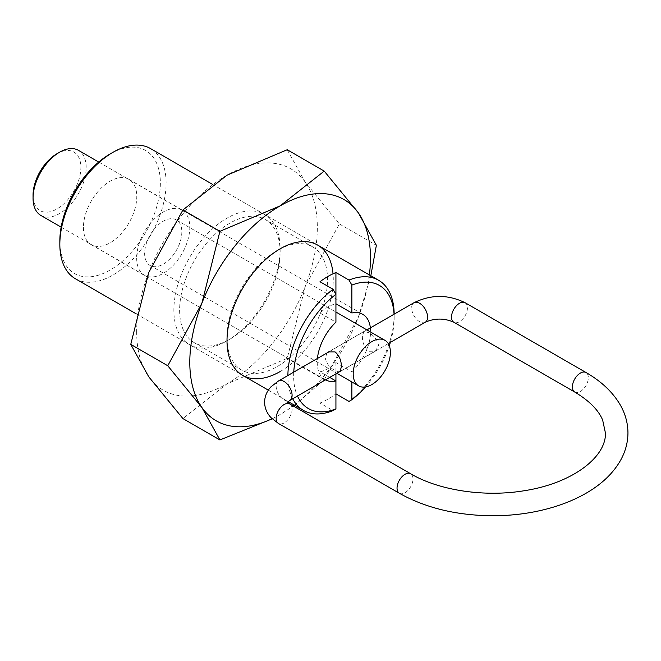 <?xml version="1.0" encoding="UTF-8"?>
<svg xmlns="http://www.w3.org/2000/svg" width="661" height="661" viewBox="0 0 661 661"><rect width="100%" height="100%" fill="white"/><g stroke="black" fill="none" stroke-linecap="round" stroke-linejoin="round"><path stroke-width="0.5" stroke-dasharray="3.31 2.48" d="M110.098 153.98A71.082 41.04 -60 0 1 160.359 182.998A71.082 41.04 -60 0 1 110.098 270.052A71.082 41.04 -60 0 1 59.837 241.034M75.404 278.752A75.147 43.386 120 0 0 133.307 258.616A75.147 43.386 120 0 0 166.109 182.998A75.147 43.386 120 0 0 150.551 148.593M83.426 227.417A37.727 21.78 120 0 0 91.235 244.686A37.727 21.78 120 0 0 120.31 234.572A37.727 21.78 120 0 0 136.777 196.614A37.727 21.78 120 0 0 128.961 179.346A37.727 21.78 120 0 0 99.894 189.451A37.727 21.78 120 0 0 83.426 227.417M370.375 327.906A37.727 21.78 -60 0 1 370.573 331.599A37.727 21.78 -60 0 1 351.875 371.788L351.875 381.967M329.715 377.406L319.99 371.788A37.727 21.78 120 0 0 335.928 362.583L351.875 371.788M325.427 379.885A37.727 21.78 -60 0 1 325.038 379.67A37.727 21.78 -60 0 1 317.23 362.402A37.727 21.78 -60 0 1 317.429 358.469M390.337 342.406A71.082 41.04 120 0 0 394.163 317.982L394.163 314.661A75.147 43.386 -60 0 1 349 401.401M365.483 386.949A71.082 41.04 120 0 0 389.296 345.711M292.707 398.773A75.147 43.386 -60 0 1 287.89 376.018A75.147 43.386 -60 0 1 287.89 375.522M293.748 372.143A71.082 41.04 120 0 0 293.641 376.018A71.082 41.04 120 0 0 297.467 396.022M335.928 380.992L335.928 393.857A75.147 43.386 -60 0 1 319.99 403.061L333.053 410.605M335.928 294.294L335.928 303.796A37.727 21.78 120 0 0 319.99 313L335.928 322.204M335.928 362.583L335.928 373.82M319.99 281.735L319.99 313M319.99 371.788L319.99 403.061M394.163 314.165A75.147 43.386 -60 0 1 394.163 314.661M394.163 317.982A71.082 41.04 120 0 0 394.055 314.231M40.833 215.412A37.57 21.697 120 0 0 69.785 205.34A37.57 21.697 120 0 0 86.186 167.53A37.57 21.697 120 0 0 78.403 150.328M136.67 258.03A37.57 21.697 120 0 0 144.445 275.232A37.57 21.697 120 0 0 173.405 265.168A37.57 21.697 120 0 0 189.806 227.351A37.57 21.697 120 0 0 182.023 210.148A37.57 21.697 120 0 0 153.071 220.22A37.57 21.697 120 0 0 136.67 258.03M56.962 153.724A33.818 19.524 -60 0 1 80.873 167.53A33.818 19.524 -60 0 1 56.962 208.942A33.818 19.524 -60 0 1 33.05 195.144M181.833 231.953A26.3 15.186 -60 0 1 170.356 258.426A26.3 15.186 -60 0 1 150.088 265.466A26.3 15.186 -60 0 1 144.635 253.427A26.3 15.186 -60 0 1 156.12 226.963A26.3 15.186 -60 0 1 176.388 219.915A26.3 15.186 -60 0 1 181.833 231.953M362.393 336.201C362.286 342.489 364.36 347.504 368.623 351.255L375.283 351.272L378.546 345.521C377.481 339.919 374.167 335.606 368.623 332.599L363.864 331.492L362.393 336.201M339.184 371.936L335.119 370.598C329.575 367.59 326.27 363.286 325.195 357.675L327.335 352.751M280.14 252.147A71.082 41.04 120 0 0 265.416 219.609A71.082 41.04 120 0 0 210.644 238.654A71.082 41.04 120 0 0 179.618 310.183A71.082 41.04 120 0 0 194.334 342.72A71.082 41.04 120 0 0 229.879 339.2A71.082 41.04 120 0 0 280.14 252.147L280.14 248.825A75.147 43.386 120 0 0 227.004 218.147A75.147 43.386 120 0 0 173.86 310.183A75.147 43.386 120 0 0 227.004 340.861A75.147 43.386 120 0 0 280.14 248.825L277.256 250.486A71.082 41.04 120 0 0 227.004 337.54L227.004 340.861L229.879 339.2M227.004 337.54A71.082 41.04 120 0 0 241.719 370.077A71.082 41.04 120 0 0 296.492 351.041A71.082 41.04 120 0 0 327.526 279.504A71.082 41.04 120 0 0 312.802 246.966A71.082 41.04 120 0 0 277.256 250.486M280.14 371.54A75.147 43.386 120 0 0 333.276 279.504A75.147 43.386 120 0 0 333.028 273.786M294.591 405.3L324.221 379.72L358.369 317.173A127.747 73.759 120 0 0 369.367 274.926M294.219 405.086A127.747 73.759 120 0 0 358.369 317.173L370.821 275.769M136.67 331.657A127.747 73.759 120 0 0 148.766 376.828A127.747 73.759 120 0 0 227.004 383.81A127.747 73.759 120 0 0 305.233 286.494A127.747 73.759 120 0 0 317.33 227.351A127.747 73.759 120 0 0 305.233 182.188A127.747 73.759 120 0 0 227.004 175.198A127.747 73.759 120 0 0 148.766 272.514A127.747 73.759 120 0 0 136.67 331.657M287.221 149.741L305.233 182.188L339.374 223.939L305.233 286.494L287.221 358.361L227.004 383.81L182.915 418.578M272.208 418.851L280.14 414.488A127.747 73.759 120 0 0 293.129 405.904M272.084 418.727A127.747 73.759 120 0 0 280.14 414.488L293.451 406.094M339.374 223.939L376.373 245.305M287.221 358.361L324.221 379.72M574.723 392.039A11.27 6.511 120 0 0 583.415 389.023A11.27 6.511 120 0 0 588.331 377.679A11.27 6.511 120 0 0 586.001 372.515M399.376 493.28A11.27 6.511 120 0 0 408.06 490.255A11.27 6.511 120 0 0 412.976 478.911A11.27 6.511 120 0 0 410.646 473.755M465.113 302.721A11.27 6.511 -60 0 1 467.443 307.886A11.27 6.511 -60 0 1 462.526 319.23A11.27 6.511 -60 0 1 453.843 322.246M425.254 322.246A11.27 6.511 60 0 1 419.619 321.692A11.27 6.511 60 0 1 411.654 307.886A11.27 6.511 60 0 1 413.984 302.721M289.758 403.962A11.27 6.511 -60 0 1 292.096 409.118A11.27 6.511 -60 0 1 287.171 420.462A11.27 6.511 -60 0 1 278.488 423.486M278.488 380.951A11.27 6.511 -120 0 0 276.149 386.115A11.27 6.511 -120 0 0 284.123 399.922A11.27 6.511 -120 0 0 289.758 400.475M91.235 244.686L325.038 379.67M136.315 313.917L242.562 375.266M268.349 390.155L288.146 401.574M212.545 184.386L317.71 245.107M128.961 179.346L362.765 314.33M287.056 401.681L287.056 402.756L287.461 402.219M388.263 343.604L340.432 371.218M366.905 329.905L329.748 351.355M61.143 227.136L144.445 275.232M150.088 265.466L336.846 373.291M375.283 351.272L339.886 371.713M363.864 331.492L328.459 351.925M176.388 219.915L335.928 312.025M98.72 162.052L182.023 210.148M265.416 219.609L312.802 246.966M194.334 342.72L241.719 370.077"/><path stroke-width="0.99" d="M59.837 241.034A71.082 41.04 -60 0 1 110.098 153.98L112.973 152.319A75.147 43.386 120 0 0 59.837 244.355L59.837 241.034M212.545 184.386L150.551 148.593A75.147 43.386 120 0 0 112.973 152.319M335.928 373.82L335.928 380.992L329.715 377.406M288.146 401.574L303.449 410.415A75.147 43.386 -60 0 0 333.053 410.605L335.928 408.903L335.928 380.992A37.727 21.78 -60 0 1 325.427 379.885M351.875 381.967L351.875 399.698A71.082 41.04 120 0 0 365.483 386.949M389.296 345.711A71.082 41.04 120 0 0 390.337 342.406M351.875 399.698L349 401.401L335.928 393.857M303.449 410.415A75.147 43.386 -60 0 1 292.707 398.773M297.467 396.022A71.082 41.04 120 0 0 335.928 408.903M59.837 244.355A75.147 43.386 120 0 0 75.404 278.752L136.315 313.917M335.928 272.53L335.928 294.294L333.053 289.278L319.99 281.735A75.147 43.386 -60 0 1 335.928 272.53L349 280.074L351.875 285.098L351.875 313L335.928 303.796M317.429 358.469A37.727 21.78 -60 0 1 335.928 322.204L335.928 294.294A71.082 41.04 120 0 0 293.748 372.143M287.89 375.522A75.147 43.386 -60 0 1 333.053 289.278M349 280.074A75.147 43.386 -60 0 1 378.596 280.256A75.147 43.386 -60 0 1 394.163 314.165M394.055 314.231A71.082 41.04 120 0 0 351.875 285.098M351.875 313A37.727 21.78 -60 0 1 362.765 314.33A37.727 21.78 -60 0 1 370.375 327.906M98.72 162.052L78.403 150.328A37.57 21.697 120 0 0 59.622 152.187L56.962 153.724A33.818 19.524 -60 0 0 33.05 195.144L33.05 198.209A37.57 21.697 120 0 0 40.833 215.412L61.143 227.136M353.197 373.845A26.3 15.186 120 0 0 358.65 385.884A26.3 15.186 120 0 0 378.918 378.836A26.3 15.186 120 0 0 390.395 352.363A26.3 15.186 120 0 0 384.95 340.324A26.3 15.186 120 0 0 364.682 347.372A26.3 15.186 120 0 0 353.197 373.845M327.335 352.751L328.459 351.925L335.119 351.941C339.382 355.692 341.464 360.708 341.349 367.004L339.886 371.713L339.184 371.936M59.622 152.187A37.57 21.697 120 0 0 33.05 198.209M333.028 273.786A75.147 43.386 120 0 0 280.14 248.825A75.147 43.386 120 0 0 227.004 340.861A75.147 43.386 120 0 0 280.14 371.54M370.821 275.769L376.373 245.305L358.369 212.867L324.221 171.108L280.14 205.877L219.915 231.325L201.902 303.192L167.762 365.748L201.902 407.507L219.915 439.945L272.208 418.851M369.367 274.926A127.747 73.759 120 0 0 370.474 258.03A127.747 73.759 120 0 0 358.369 212.867A127.747 73.759 120 0 0 280.14 205.877A127.747 73.759 120 0 0 201.902 303.192A127.747 73.759 120 0 0 189.806 362.335A127.747 73.759 120 0 0 201.902 407.507A127.747 73.759 120 0 0 272.084 418.727M219.915 439.945L182.915 418.578L148.766 376.828L130.762 344.381L148.766 272.514L182.915 209.967L227.004 175.198L287.221 149.741L324.221 171.108M293.129 405.904A127.747 73.759 120 0 0 294.219 405.086M293.451 406.094L294.591 405.3M182.915 209.967L219.915 231.325M130.762 344.381L167.762 365.748M586.001 372.515A11.27 6.511 120 0 0 577.309 375.539A11.27 6.511 120 0 0 572.393 386.883A11.27 6.511 120 0 0 574.723 392.039L453.843 322.246A11.27 6.511 -60 0 1 451.504 317.09A11.27 6.511 -60 0 1 456.421 305.746A11.27 6.511 -60 0 1 465.113 302.721L586.001 372.515C601.659 381.529 613.193 392.543 620.605 405.557C625.455 414.273 627.9 423.387 627.95 432.897C627.9 442.407 625.455 451.521 620.605 460.238C613.334 473.02 602.072 483.877 586.811 492.809C576.26 498.981 564.395 503.963 551.224 507.764C533.03 512.977 513.845 515.638 493.676 515.754C457.445 515.654 426.015 508.169 399.376 493.28A11.27 6.511 120 0 1 397.038 488.115A11.27 6.511 120 0 1 401.962 476.771A11.27 6.511 120 0 1 410.646 473.755C438.714 490.379 484.72 497.46 524.512 490.677C573.021 483.183 606.501 456.668 605.41 432.897L602.65 420.057C598.453 410.002 589.141 400.665 574.723 392.039M366.905 329.905L413.984 302.721A11.27 6.511 60 0 1 419.619 303.283A11.27 6.511 60 0 1 427.593 317.09A11.27 6.511 60 0 1 425.254 322.246L388.263 343.604M340.432 371.218L289.758 400.475A11.27 6.511 -120 0 0 292.096 395.319A11.27 6.511 -120 0 0 284.123 381.513A11.27 6.511 -120 0 0 278.488 380.951L271.035 386.768C266.846 391.254 264.697 396.41 264.598 402.219C264.697 408.027 266.846 413.183 271.035 417.669L278.488 423.486A11.27 6.511 -60 0 1 276.149 418.322A11.27 6.511 -60 0 1 281.074 406.978A11.27 6.511 -60 0 1 289.758 403.962L287.056 401.681M242.562 375.266L268.349 390.155M317.71 245.107L378.596 280.256M453.843 322.246C444.308 318.032 434.781 318.032 425.254 322.246M278.488 423.486L399.376 493.28M329.748 351.355L278.488 380.951M289.758 400.475L287.056 402.756M413.984 302.721C431.03 294.385 448.067 294.385 465.113 302.721M289.758 403.962L410.646 473.755M336.846 373.291L358.65 385.884M335.928 312.025L384.95 340.324"/></g></svg>
